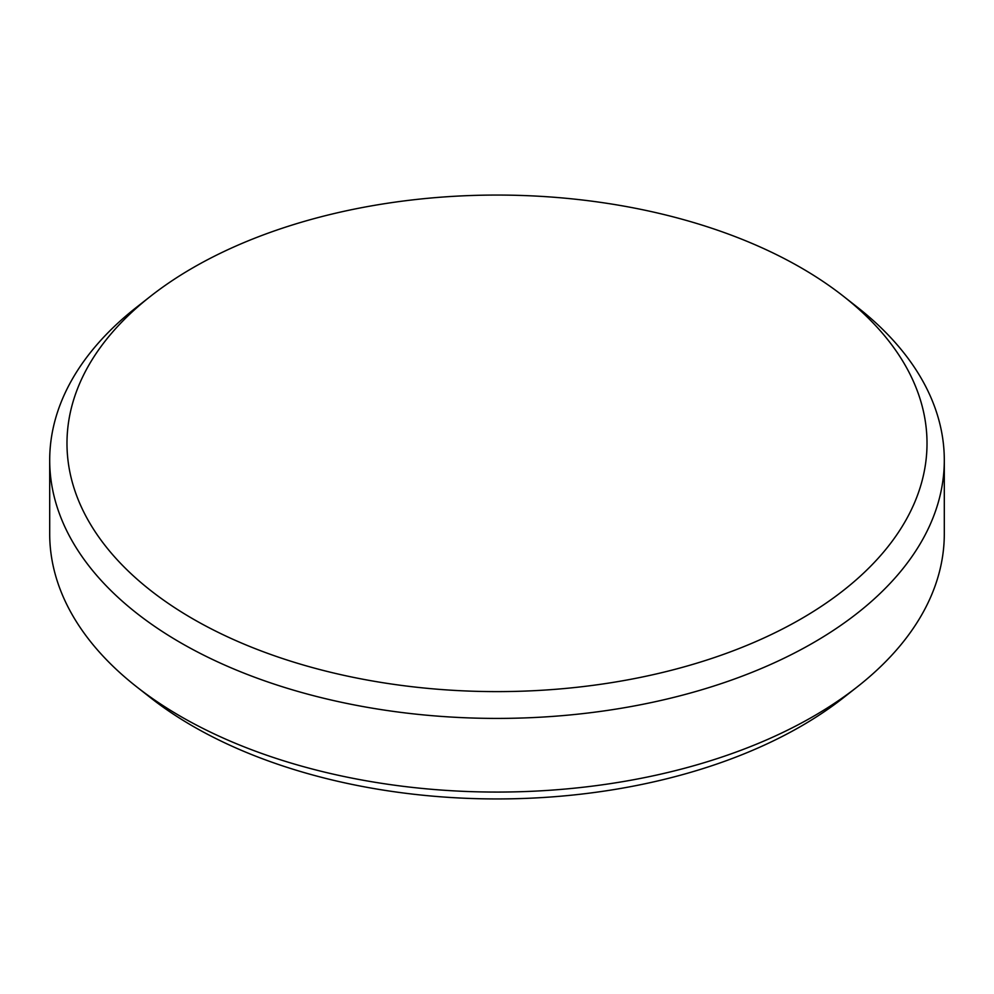 <?xml version="1.0" encoding="UTF-8"?>
<svg xmlns="http://www.w3.org/2000/svg" width="994" height="994" viewBox="0 0 994 994"><rect width="100%" height="100%" fill="white"/><g stroke="black" fill="none" stroke-linecap="round" stroke-linejoin="round"><path stroke-width="1.49" d="M192.923 618.889A430.017 248.276 0 0 0 801.077 618.889A430.017 248.276 0 0 0 843.397 296.224A430.017 248.276 0 0 0 801.077 267.784A430.017 248.276 0 0 0 192.923 267.784A430.017 248.276 0 0 0 150.603 296.224A430.017 248.276 0 0 0 192.923 618.889M843.397 296.224L857.313 307.158A447.3 258.241 180 0 1 944.3 460.172A447.3 258.241 180 0 1 668.179 698.757A447.3 258.241 180 0 1 180.709 642.783A447.3 258.241 180 0 1 49.7 460.172A447.3 258.241 180 0 1 136.687 307.158L150.603 296.224M857.313 686.842L843.397 697.776A430.017 248.276 180 0 1 801.077 726.216A430.017 248.276 180 0 1 192.923 726.216A430.017 248.276 180 0 1 150.603 697.776L136.687 686.842A447.3 258.241 0 0 0 180.709 716.438A447.3 258.241 0 0 0 857.313 686.842A447.3 258.241 0 0 0 944.3 533.828L944.3 460.172M49.7 460.172L49.7 533.828A447.3 258.241 0 0 0 136.687 686.842"/></g></svg>

